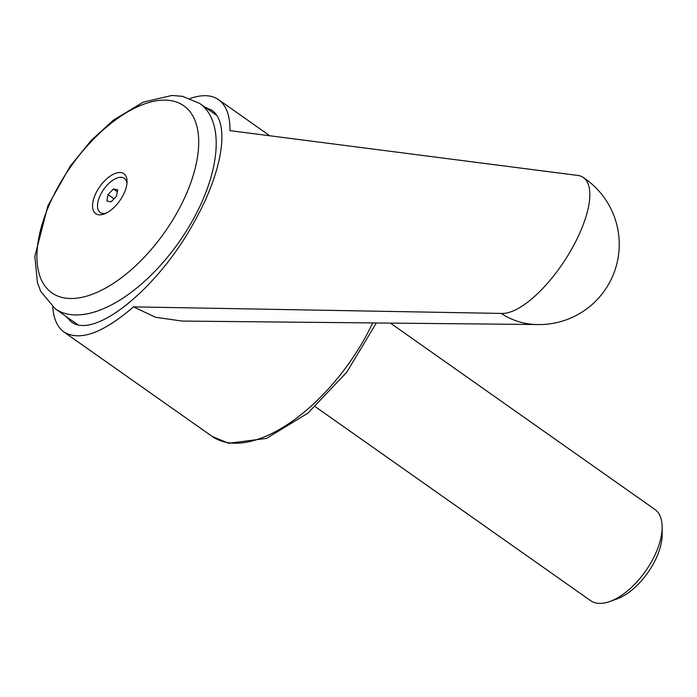 <?xml version="1.0" encoding="UTF-8"?>
<svg xmlns="http://www.w3.org/2000/svg" width="697" height="697" viewBox="0 0 697 697"><rect width="100%" height="100%" fill="white"/><g stroke="black" fill="none" stroke-linecap="round" stroke-linejoin="round"><path stroke-width="1.05" d="M190.211 98.451C202.06 94.409 211.513 94.818 218.562 99.662C226.264 105.256 230.071 115.589 229.984 130.644L576.837 175.313A80.207 30.337 123.3 0 1 583.023 177.308A80.207 80.207 0 0 1 533.292 324.375A80.207 72.645 -85.9 0 1 501.221 313.423L133.502 306.863L155.562 317.283L182.144 321.064L536.15 324.523M204.97 107.155L211.6 110.117C230.071 122.149 223.014 170.068 195.465 219.738C159.447 287.347 94.208 340.72 70.963 321.587L65.875 316.29M63.871 297.863A114.456 57.293 -54.8 0 0 178.057 210.843A114.456 57.293 -54.8 0 0 171.767 100.777A114.456 57.293 -54.8 0 0 57.59 187.798A114.456 57.293 -54.8 0 0 63.871 297.863M96.953 191.213A24.412 12.215 -54.8 0 0 104.149 214.005A24.412 12.215 -54.8 0 0 122.646 196.127A24.412 12.215 -54.8 0 0 127.046 181.499A24.412 12.215 -54.8 0 0 115.972 173.161A24.412 12.215 -54.8 0 0 96.953 191.213M105.883 213.282A20.91 10.464 125.2 0 1 101.265 193.304A20.91 10.464 125.2 0 1 116.765 178.118A20.91 10.464 125.2 0 1 126.95 183.381M390.39 323.103L654.858 509.42A55.795 27.932 125.2 0 1 662.141 527.115A55.795 27.932 125.2 0 1 652.087 560.649A55.795 27.932 125.2 0 1 609.701 601.546A55.795 27.932 125.2 0 1 590.586 600.648L315.332 406.717M662.141 527.115L662.15 534.66A48.25 24.151 125.2 0 1 653.455 563.655A48.25 24.151 125.2 0 1 616.81 599.019L609.701 601.546M111.102 201.816L106.868 201.006L108.035 194.594L113.437 189L117.68 189.811L116.512 196.223L111.102 201.816M114.012 198.811L108.035 194.594M117.323 191.736L113.437 189M583.023 177.308A80.207 30.337 123.3 0 1 568.822 253.961A80.207 30.337 123.3 0 1 501.221 313.423M133.502 306.863C103.008 333.122 79.841 341.513 64.011 332.042C57.372 327.259 53.617 318.886 52.745 306.907M376.345 322.964L346.697 372.303L307.9 413.147L266.489 438.396L228.651 443.275L212.088 436.366A139.487 69.822 -54.8 0 0 226.673 442.429A139.487 69.822 -54.8 0 0 365.838 336.381A139.487 69.822 -54.8 0 0 372.703 322.929M68.306 314.216A125.538 62.843 -54.8 0 0 193.557 218.762A125.538 62.843 -54.8 0 0 199.786 103.496L182.701 96.352L171.985 95.454L143.303 102.119L113.419 120.128L91.263 140.367L70.266 166.13L47.927 205.702L34.85 256.357L37.446 282.738L40.748 291.416L55.176 308.754A125.538 62.843 -54.8 0 0 68.306 314.216M269.817 135.776L218.562 99.662M77.594 324.549L55.176 308.754M216.689 115.406L199.786 103.496M212.088 436.366L64.011 332.042"/></g></svg>
